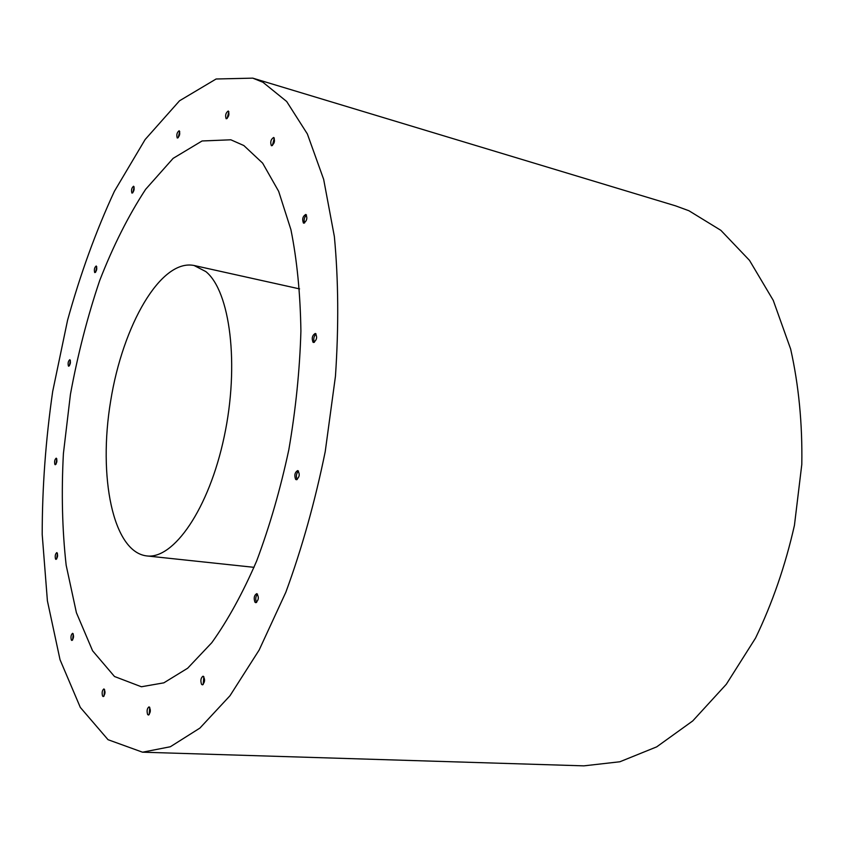 <?xml version="1.0" encoding="UTF-8"?>
<svg xmlns="http://www.w3.org/2000/svg" width="844" height="844" viewBox="0 0 844 844"><rect width="100%" height="100%" fill="white"/><g stroke="black" fill="none" stroke-linecap="round" stroke-linejoin="round"><path stroke-width="1.27" d="M257.494 594.071C255.553 596.56 255.236 599.314 256.534 602.31L256.629 602.437M203.815 676.603L203.193 684.526M149.736 707.325L149.188 714.657M104.561 689.442L104.002 696.142M73.249 633.876L72.626 639.995M57.413 553.21L56.706 558.907M56.791 458.809L55.989 464.263M298.47 471.005C296.223 473.579 295.801 476.427 297.204 479.54M316.057 333.918C313.725 336.366 313.166 339.161 314.379 342.326M306.488 214.977C304.283 217.256 303.64 219.936 304.578 223.006M274.3 138.057L272.39 145.558M228.851 111.64L227.11 118.529M179.709 131.411L178.2 137.72M134.122 186.914L132.846 192.748M96.733 266.672L95.657 272.201M70.358 360.346L69.43 365.747M68.406 366.001C67.752 363.142 68.227 361.032 69.82 359.681C70.885 362.097 70.516 364.281 68.712 366.201L68.406 366.001M94.676 272.475C93.969 269.595 94.486 267.432 96.216 265.987C97.25 268.508 96.817 270.724 94.918 272.612L94.676 272.475M131.886 193.012C131.094 190.048 131.664 187.79 133.584 186.229C134.65 188.908 134.154 191.208 132.086 193.118L131.886 193.012M177.24 137.952C176.322 134.829 176.955 132.424 179.15 130.736C180.299 133.637 179.719 136.063 177.409 138.026L177.24 137.952M226.139 118.709C225.053 115.364 225.759 112.79 228.249 111.007C229.557 114.151 228.903 116.736 226.287 118.772L226.139 118.709M271.357 145.664C270.091 142.045 270.861 139.313 273.667 137.466C275.197 140.853 274.49 143.607 271.557 145.738L271.357 145.664M303.418 223.027C301.983 219.155 302.774 216.286 305.802 214.429C307.638 217.984 306.952 220.885 303.724 223.164L303.418 223.027M313.018 342.242C311.499 338.18 312.269 335.247 315.329 333.433C317.481 337.009 316.88 340.026 313.525 342.485L313.018 342.242M295.632 479.339C294.134 475.225 294.83 472.302 297.71 470.572C300.084 474.033 299.631 477.092 296.36 479.74L295.632 479.339M54.892 464.464C54.259 461.562 54.702 459.463 56.242 458.155C57.371 460.55 57.044 462.744 55.271 464.738L54.892 464.464M55.525 559.034C54.86 556.027 55.293 553.875 56.822 552.598C58.078 555.014 57.803 557.283 55.989 559.393L55.525 559.034M71.329 640.016C70.601 636.83 71.033 634.604 72.626 633.306C74.05 635.817 73.808 638.201 71.898 640.469L71.329 640.016M102.557 696.036C101.723 692.639 102.166 690.265 103.896 688.926C105.553 691.574 105.342 694.127 103.253 696.585L102.557 696.036M147.605 714.446C146.624 710.806 147.099 708.285 149.029 706.861C150.96 709.688 150.749 712.42 148.417 715.058L147.605 714.446M201.505 684.252C200.334 680.391 200.851 677.69 203.066 676.171C205.271 679.209 205.05 682.11 202.391 684.864L201.505 684.252M254.93 602.162C253.569 598.122 254.171 595.284 256.724 593.649C259.108 596.919 258.802 599.936 255.795 602.7L254.93 602.162M142.53 752.194L583.869 765.856L619.876 761.763L656.695 746.866L692.755 720.913L726.304 684.284L755.528 638.106C772.365 603.165 785.342 565.586 794.436 525.358L801.8 464.411C802.475 423.783 798.762 385.339 790.659 349.099L773.252 300.358L749.493 260.363L720.86 230.328L688.926 210.747L675.474 205.82L252.778 78.144L216.106 78.998L179.529 100.784L145.136 139.524L114.394 191.293C96.005 230.95 80.402 273.92 67.573 320.203L52.687 391.458C45.703 439.935 42.211 487.6 42.2 534.463L47.401 600.844L60.04 659.723L80.307 707.399L108.043 739.703L142.53 752.194L170.34 746.75L199.891 728.098L229.99 695.73L259.171 649.996L285.831 592.256C301.878 548.547 315.012 501.674 325.225 451.624L335.448 376.276C338.813 326.417 338.444 279.828 334.361 236.52L323.653 179.329L307.353 133.932L286.675 101.491L262.927 82.258L252.778 78.144M243.842 145.537L230.845 139.798L202.085 140.969L173.147 158.345L145.653 189.299C128.446 215.6 113.096 246.079 99.613 280.746C87.407 316.996 77.68 354.86 70.432 394.359L63.405 453.576C61.317 492.812 62.234 530.043 66.17 565.269L76.403 612.702L92.597 650.798L114.489 676.498L141.381 686.763L163.852 682.838L187.653 668.226L211.823 642.664C227.806 620.34 242.755 593.1 256.671 560.943C269.616 526.456 280.335 489.383 288.827 449.725C295.748 409.488 299.778 369.936 300.907 331.091C300.327 293.617 296.993 259.794 290.906 229.61L278.647 191.314L262.632 163.135L243.842 145.537M205.82 271.578C230.095 291.064 239.633 364.534 224.209 436.664C208.995 508.9 173.526 559.751 146.561 555.901C112.716 551.712 98.041 476.311 110.669 400.942C122.718 325.478 160.645 258.686 194.067 265.491L205.82 271.578M299.588 288.901L194.067 265.491M254.044 567.337L146.561 555.901"/></g></svg>
